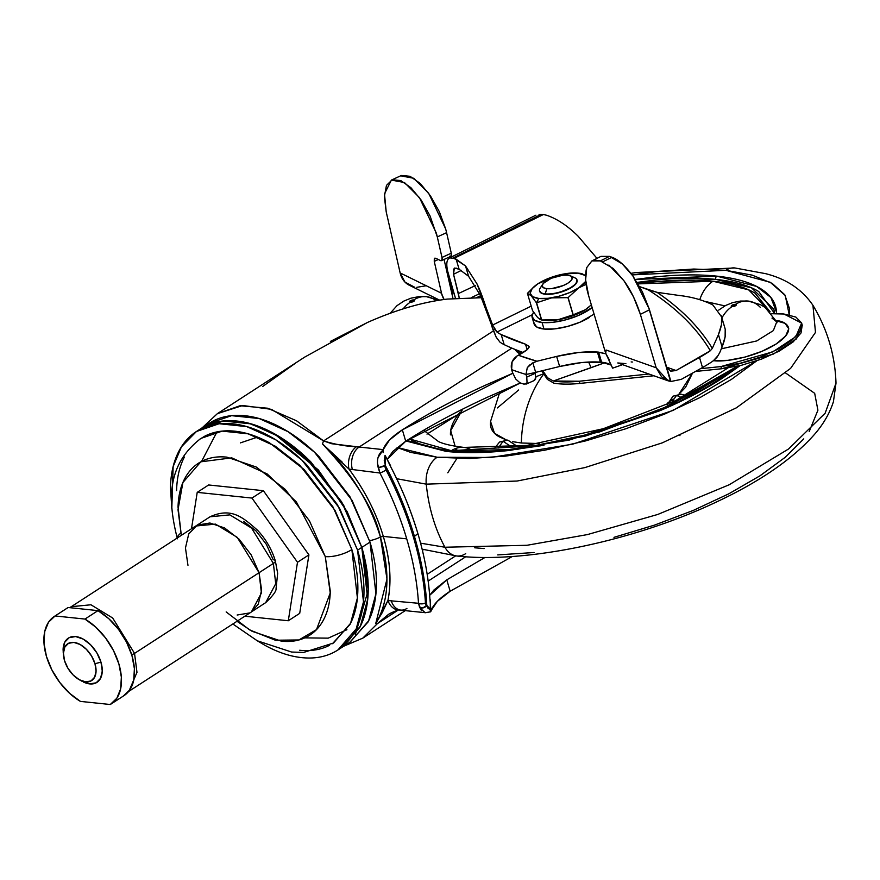<?xml version="1.0" encoding="UTF-8"?>
<svg xmlns="http://www.w3.org/2000/svg" width="880" height="880" viewBox="0 0 880 880"><rect width="100%" height="100%" fill="white"/><g stroke="black" fill="none" stroke-linecap="round" stroke-linejoin="round"><path stroke-width="1.32" d="M533.94 322.267A34.133 11.924 -16.5 0 0 543.994 329.043L542.047 322.476A34.133 11.924 163.5 0 1 531.993 315.7M539.627 291.148A19.503 6.809 -16.5 0 0 545.336 294.239L545.237 293.876A19.503 6.809 163.5 0 1 539.484 290.004M546.799 288.673A15.609 5.445 163.5 0 1 543.246 283.448A15.609 5.445 163.5 0 1 567.666 275.165L571.021 276.111L572.275 277.948L571.241 280.379L568.073 283.052L563.255 285.549L551.749 288.596L546.799 288.673L543.455 287.727L542.201 285.901L543.235 283.459L551.221 278.289L562.727 275.242L567.666 275.165A15.609 5.445 163.5 0 1 571.263 276.276A15.609 5.445 163.5 0 1 565.565 284.482A15.609 5.445 163.5 0 1 546.799 288.673L545.237 293.876L546.799 288.673M540.782 287.331A19.503 6.809 -16.5 0 0 545.237 293.876A19.503 6.809 -16.5 0 0 568.678 288.629A19.503 6.809 -16.5 0 0 575.817 278.366M534.413 286.363L527.461 293.326A33.781 11.792 -16.5 0 0 527.428 293.392L531.234 295.768L536.382 302.753L541.486 319.968A33.781 11.792 -16.5 0 0 541.585 319.979L545.314 320.364A29.26 10.219 -16.5 0 0 585.189 309.815L573.199 314.787A33.781 11.792 163.5 0 1 573.056 314.831L567.963 297.627L573.056 314.831A33.781 11.792 -16.5 0 0 573.199 314.787L568.106 297.572A33.781 11.792 163.5 0 1 567.963 297.627L551.628 297.891L536.591 302.775A33.781 11.792 163.5 0 1 536.492 302.764L541.585 319.979A33.781 11.792 -16.5 0 0 541.695 319.99L536.591 302.775L551.628 297.891L567.963 297.627A33.781 11.792 -16.5 0 0 568.106 297.572L578.699 287.914A29.26 10.219 163.5 0 1 538.824 298.452L536.492 302.764A33.781 11.792 -16.5 0 0 536.591 302.775L541.695 319.99A33.781 11.792 163.5 0 1 541.596 319.979L536.492 302.764L538.824 298.452L532.532 296.681L530.178 293.249L532.125 288.673L538.065 283.668L549.604 277.981L563.189 274.109L577.94 273.119L584.848 275.319L585.97 276.485M545.314 320.364L554.576 320.21L565.411 318.153L576.158 314.501L585.189 309.815L591.349 304.876L585.189 309.815L573.199 314.787L568.106 297.572L578.699 287.914L586.091 284.284L578.699 287.914A29.26 10.219 163.5 0 0 585.739 281.325L578.699 287.914L569.668 292.6L558.921 296.252L548.086 298.309L538.824 298.452A29.26 10.219 163.5 0 1 534.886 285.978A29.26 10.219 163.5 0 1 538.065 283.668L534.677 286.154M539.583 290.763L541.145 293.051L545.336 294.239L551.518 294.129L558.734 292.765L571.923 287.199L575.883 283.866L577.016 280.049M541.596 319.979A33.781 11.792 163.5 0 1 541.585 319.979A33.781 11.792 163.5 0 1 541.486 319.968L536.382 302.753A33.781 11.792 -16.5 0 0 536.492 302.764A33.781 11.792 163.5 0 1 536.382 302.753L531.234 295.768L527.428 293.392A33.781 11.792 163.5 0 1 527.461 293.326M538.065 283.668L549.989 278.718L538.065 283.668A29.26 10.219 163.5 0 1 563.189 274.109L567.105 273.46A29.26 10.219 163.5 0 1 577.94 273.119A29.26 10.219 163.5 0 1 584.848 275.319L581.592 273.504L585.508 276.001M532.532 310.596L527.428 293.392L532.532 310.596L537.68 317.581L541.486 319.968L539.968 319.451M573.056 314.831L558.03 319.726L541.695 319.99L558.03 319.726L573.056 314.831M588.951 307.021L585.189 309.815A29.26 10.219 -16.5 0 0 588.225 307.626A29.26 10.219 -16.5 0 0 588.665 307.263M572.022 277.068A19.503 6.809 163.5 0 1 577.06 280.852A19.503 6.809 163.5 0 1 565.312 290.169A19.503 6.809 163.5 0 1 545.237 293.876L545.336 294.239A19.503 6.809 -16.5 0 0 565.422 290.532A19.503 6.809 -16.5 0 0 577.17 281.215M533.918 322.971L536.657 326.975L543.994 329.043L542.047 322.476A34.133 11.924 163.5 0 0 592.152 307.593L578.039 315.634L565.499 319.902L552.86 322.3L542.047 322.476L534.71 320.408L531.971 316.393L533.478 312.059M594.099 314.16L579.986 322.212L567.446 326.469L554.807 328.867L543.994 329.043A34.133 11.924 -16.5 0 0 589.468 317.405M429.869 598.312L430.694 607.816A257.301 155.562 57.1 0 1 430.738 609.609L428.142 608.487L426.8 605.407C425.601 583.198 421.476 560.197 414.436 536.382L417.923 533.698C424.49 555.863 428.472 577.401 429.869 598.312C428.472 577.401 424.49 555.863 417.923 533.698C411.411 511.676 402.501 489.687 391.193 467.731C401.775 487.916 410.696 509.905 417.923 533.698A25.685 8.965 163.5 0 0 414.436 536.382C407.363 512.567 397.683 488.983 385.396 465.619L384.241 460.306L385.055 455.389A257.301 155.562 57.1 0 1 386.1 457.281L391.193 467.731M201.597 461.406L216.502 432.784M342.199 647.185L350.394 641.883L368.621 620.84L375.925 593.769L370.018 542.102L361.823 547.404L368.225 590.095L355.311 634.678M232.826 623.986L257.268 640.783L291.61 652.036L303.6 652.443L333.476 643.038L350.559 623.326L357.401 597.96L351.868 549.56A19.503 6.809 163.5 0 1 325.281 556.589L330.231 592.999L316.492 629.629L298.903 639.958L275.363 640.222L249.689 629.926L226.16 611.93M177.298 537.944A19.503 6.809 163.5 0 1 180.796 533.115M171.809 508.552L173.14 466.609L181.445 446.809L196.471 431.486L219.142 423.731L246.785 426.613L275.66 439.747L302.049 460.251L339.603 508.387L357.577 550.154L363.484 601.821L356.191 628.903L337.953 649.946L342.166 647.207L360.404 626.164L367.708 599.093L361.79 547.426L357.577 550.154L361.79 547.404L341.671 501.952L310.849 461.989L275.561 434.445M421.421 610.665L418.506 603.284L387.915 600.556L382.316 612.491L375.716 623.601C388.883 601.535 390.456 572.693 380.424 537.042L383.306 536.382C390.192 559.68 391.732 581.064 387.915 600.556C391.765 581.504 390.225 560.109 383.306 536.382L406.714 538.846C413.182 560.527 417.12 581.999 418.506 603.284L387.915 600.556A17.072 12.419 89.8 0 0 398.893 610.005M430.287 599.841L430.287 611.809L437.327 601.359L450.153 591.228L512.424 556.457L450.153 591.228L446.787 579.843L485.045 557.425L446.787 579.843L450.153 591.228A70.851 24.739 163.5 0 0 431.013 611.006L430.903 611.347M398.794 610.005A17.072 12.419 -90.2 0 1 387.915 600.556L375.716 623.601L377.454 623.579L398.101 610.137L377.641 623.381L362.78 638.154L377.454 623.579L375.716 623.601L386.991 579.073L380.424 537.042C374.726 510.191 355.41 479.16 322.498 443.949L348.975 469.106L379.918 473.011C391.413 495.231 400.345 517.176 406.714 538.846L383.306 536.382C376.167 512.644 364.716 490.215 348.975 469.106L379.918 473.011A4.873 0.649 -27.5 0 0 386.078 469.975C397.661 492.294 406.769 514.679 413.402 537.13A30.074 10.494 -16.5 0 0 413.743 536.91A258.258 156.145 -122.9 0 0 384.692 466.103L386.078 469.975L384.692 466.103A258.258 156.145 57.1 0 1 413.743 536.91A30.074 10.494 163.5 0 1 413.402 537.13C420.09 559.702 424.105 581.625 425.447 602.877L426.118 605.968A258.258 156.145 -122.9 0 0 413.743 536.91A258.258 156.145 57.1 0 1 426.118 605.968A4.873 2.673 -3.1 0 0 426.8 605.407A258.104 156.057 -122.9 0 0 414.436 536.382A258.104 156.057 -122.9 0 0 385.396 465.619A4.873 0.572 152.2 0 1 384.692 466.103A4.873 0.572 -27.8 0 0 385.396 465.619L385.055 455.389L390.555 465.718M202.202 427.779L217.382 413.655L242.693 405.504L271.447 409.343L323.587 440.913L493.394 330.935L323.587 440.913L296.549 420.794L267.586 408.21L240.02 405.746L217.382 413.655L304.656 357.126L367.466 322.465C395.912 309.87 422.543 302.071 447.359 299.079C422.455 302.082 395.824 309.87 367.466 322.465L330.385 341.418M481.47 297.726L447.359 299.079L481.459 297.704M348.975 469.106A17.072 11.539 -79.9 0 1 356.532 446.699A17.072 11.539 100.1 0 0 348.975 469.106C364.947 490.666 376.398 513.095 383.306 536.382L380.424 537.042A15.609 5.445 163.5 0 1 369.589 540.694A15.609 5.445 -16.5 0 0 380.424 537.042C369.303 501.292 349.998 470.25 322.498 443.949L323.51 440.913L322.498 443.949L342.111 462.033M346.896 629.717L328.196 638.154L304.766 637.879M512.754 373.296L485.166 385.33C454.41 399.399 426.811 414.227 402.347 429.847L389.521 439.978L383.207 449.614L359.117 447.04L511.852 348.117L359.117 447.04L356.532 446.699L359.117 447.04A17.072 12.045 95.3 0 0 352.407 469.634A17.072 12.045 -84.7 0 1 359.117 447.04L383.207 449.614C385.297 443.311 391.677 436.722 402.347 429.847L512.754 373.307M385.055 455.389L386.1 457.281M430.694 607.816L430.749 609.609L426.8 605.407A4.873 3.608 164.5 0 1 419.661 607.629A4.873 3.421 -19.5 0 0 419.782 607.673A4.873 3.421 -19.5 0 0 426.118 605.968L425.447 602.877C424.105 581.625 420.09 559.702 413.402 537.13C406.769 514.679 397.661 492.294 386.078 469.975A4.873 0.649 152.5 0 1 379.918 473.011L377.619 463.837M465.729 556.765L428.153 581.097L465.729 556.765M429.66 595.32L433.95 589.974L446.787 579.843L429.66 595.32M543.345 373.868L535.92 376.728L543.345 373.879M520.366 382.943L488.543 396.726C457.787 410.784 430.188 425.623 405.724 441.232L392.887 451.363L387.211 459.327L405.724 441.232L402.347 429.847L405.724 441.232L520.377 382.943M262.68 386.485L295.559 363.132M422.301 549.967L423.753 549.659L422.301 549.967M383.13 452.672L383.207 449.614M356.532 446.699L331.76 443.751L323.587 440.913C335.082 444.466 346.06 446.391 356.532 446.699M387.838 614.911L377.641 623.381L388.421 614.537M378.037 457.556L383.108 449.988C377.993 454.124 376.376 460.064 378.246 467.797A4.873 0.583 -17.2 0 1 384.494 465.784A4.873 0.583 -17.2 0 1 385.396 465.619A4.873 0.583 162.8 0 0 384.494 465.784L378.246 467.797L384.692 466.103L378.246 467.797L379.918 473.011C391.27 494.901 400.202 516.846 406.714 538.846C413.259 560.978 417.197 582.461 418.506 603.284A4.873 2.618 -3.6 0 0 425.447 602.877A4.873 2.618 176.4 0 1 418.506 603.284L419.661 607.629L425.161 612.7L423.896 612.403M425.92 612.755L399.069 610.005M391.215 600.655A17.072 12.045 95.3 0 0 400.664 610.071A17.072 12.045 -84.7 0 1 391.215 600.655M406.923 608.421A17.072 12.045 -84.7 0 1 400.664 610.071M200.607 428.802L204.886 426.327C214.192 421.553 224.84 419.793 236.83 421.036C248.809 422.29 261.217 426.459 274.043 433.554C286.869 440.649 299.145 450.109 310.871 461.967L341.693 501.941L361.823 547.404C366.421 562.903 368.544 577.577 368.203 591.426C367.862 605.275 365.079 617.232 359.854 627.319L342.287 647.141M367.609 576.488L361.79 547.404L343.112 504.405L303.699 455.114M224.862 420.893L209.979 424.127M202.774 427.537L200.739 428.78M341.583 647.592L359.821 627.33C365.046 617.254 367.829 605.297 368.17 591.448C368.511 577.599 366.388 562.925 361.79 547.426L341.66 501.963L310.838 461.978C299.112 450.131 286.836 440.66 274.01 433.576C261.184 426.481 248.776 422.312 236.797 421.058C224.807 419.815 214.159 421.575 204.853 426.349L199.914 429.253M361.79 547.426L343.816 505.659L306.262 457.512L279.884 437.019L251.009 423.874L223.366 420.992L200.684 428.758L198.627 430.166M171.82 508.772L170.467 487.256C170.808 473.407 173.591 461.439 178.816 451.363C184.041 441.287 191.312 433.862 200.629 429.088C209.946 424.303 220.594 422.543 232.573 423.797C244.563 425.051 256.96 429.22 269.797 436.304C282.623 443.399 294.899 452.87 306.614 464.717L337.447 504.691L357.577 550.154C362.164 565.664 364.287 580.338 363.946 594.187C363.605 608.025 360.822 619.993 355.597 630.069C350.372 640.145 343.101 647.57 333.784 652.355C324.478 657.129 313.83 658.889 301.84 657.635C289.861 656.392 277.453 652.212 264.627 645.128L257.466 640.893M332.464 643.687L350.009 624.426C354.904 614.977 357.511 603.779 357.841 590.799C358.16 577.83 356.169 564.08 351.868 549.56L333.003 506.968L304.128 469.513L269.632 442.904C257.609 436.26 245.993 432.355 234.762 431.178C223.531 430.012 213.565 431.662 204.831 436.139L199.166 439.593M184.404 457.006C179.509 466.455 176.902 477.664 176.583 490.633M299.651 650.254C310.882 651.42 320.859 649.77 329.582 645.293M236.984 621.291L252.131 631.323L281.424 641.168C290.851 642.158 299.233 640.772 306.559 637.01C313.885 633.248 319.605 627.407 323.719 619.476C327.833 611.545 330.022 602.129 330.297 591.239L325.281 556.589L309.441 520.817L285.175 489.357L256.201 467.005L226.908 457.149C217.481 456.17 209.099 457.556 201.773 461.318C194.447 465.069 188.727 470.921 184.613 478.852C180.499 486.783 178.31 496.199 178.035 507.089L181.324 535.337L178.013 509.674L182.897 482.515L200.838 461.813L231.77 457.864L267.146 473.924L296.417 502.007L325.281 556.589A19.503 6.809 -16.5 0 0 351.868 549.56L335.027 510.433L299.849 465.333L275.132 446.127L248.083 433.818L222.178 431.123L200.937 438.394C166.408 464.97 167.717 500.577 177.397 538.824M349.8 642.268L368.038 622.006C373.263 611.93 376.046 599.973 376.387 586.124C376.728 572.275 374.605 557.601 370.018 542.102L349.877 496.639L319.055 456.654C307.34 444.807 295.064 435.336 282.227 428.252C269.401 421.157 256.993 416.988 245.014 415.734C233.035 414.491 222.387 416.251 213.07 421.025L208.131 423.929M202.741 427.493L209.957 424.083M224.84 420.849L248.842 423.258L273.999 433.532L318.351 469.953L347.204 511.753L361.823 547.404L370.018 542.102L352.033 500.335L314.49 452.188L288.101 431.695L259.226 418.55L231.583 415.668L208.901 423.434L204.952 426.294M240.405 442.893L257.554 437.096M383.097 452.507L383.108 449.988M430.551 611.028L430.749 609.609M426.8 605.407A4.873 2.673 176.9 0 1 426.118 605.968L423.115 607.706L419.782 607.673A4.873 3.421 160.5 0 1 419.661 607.629L423.654 607.739L426.8 605.407M451.418 291.599L452.804 292.281L451.418 291.599M452.529 295.064L452.529 290.664L450.362 281.82L455.477 298.232L447.722 271.37L452.529 290.664L452.529 295.064M541.321 214.313L453.024 257.983L541.321 214.313L539.869 214.313L541.321 214.313A34.353 11.99 163.5 0 1 542.487 214.412L542.487 214.412A34.353 11.99 163.5 0 1 543.378 214.522L546.524 215.226C557.084 218.779 567.644 225.808 578.226 236.313L596.981 258.368L578.226 236.313C567.644 225.808 557.084 218.779 546.524 215.226L543.378 214.522L454.036 258.346L449.625 257.873M605.836 353.771L598.631 352.143L601.612 362.23L611.028 365.024A42.042 14.685 -16.5 0 0 601.612 362.23A42.042 14.685 -16.5 0 0 600.38 362.12L597.399 352.033L598.631 352.143L601.612 362.23L581.427 362.604L559.625 366.498A109924.628 38383.015 -16.5 0 0 535.678 372.361A66 23.045 163.5 0 1 525.998 374.451A66 23.045 -16.5 0 0 535.678 372.361L532.84 362.802L536.954 361.24L518.32 355.212L527.637 349.338L528.946 346.324L525.514 344.201L501.182 334.554L504.174 344.63A103.411 36.113 163.5 0 1 499.95 342.133L496.188 337.205L480.524 295.636L486.112 309.298M444.07 259.446L452.98 298.463L444.07 259.446M401.489 175.494L410.047 176.297L420.189 183.425L430.452 195.833L439.362 211.739L445.632 228.855A48.763 20.152 65.3 0 1 446.589 232.661L451.275 253.187L451.22 255.893L449.702 256.267M724.856 327.855L721.567 316.855L712.899 305.008C703.318 300.091 691.889 296.89 678.59 295.394C691.812 296.857 703.252 300.069 712.899 305.008L721.567 316.855C722.48 321.178 721.435 327.107 718.454 334.631L712.316 348.37C699.721 327.536 681.285 308.858 657.03 292.325L678.59 295.394L657.03 292.325L639.661 286.66L648.131 289.773C675.917 307.472 696.652 327.8 710.325 350.746L676.082 370.524L670.912 371.184L666.864 367.752L666.083 365.882L649.264 309.089L642.378 291.841L632.885 275.968L622.193 263.835L609.4 256.377L600.974 256.366L591.855 260.942L586.74 267.586C584.661 275.319 585.321 284.79 588.72 296.01L585.618 279.906L586.74 267.586L591.91 260.92L600.336 260.92L613.184 268.466L623.975 280.797L633.523 296.901L640.365 314.336L656.194 367.785L606.166 350.031L605.649 353.177L588.72 296.01L605.649 353.177L609.455 360.074L608.883 360.162L610.874 364.628L612.645 368.159L622.578 364.661M492.635 325.039L531.201 306.119L492.635 325.039L486.2 307.945C482.57 296.835 479.49 288.794 476.971 283.855L465.531 265.969L454.036 258.346L456.126 259.171L459.118 269.247L456.126 259.171L465.531 265.969L468.589 276.276L480.524 295.636L468.589 276.276L459.118 269.247L456.016 268.059L453.42 269.159L453.541 274.285L459.217 297.946L458.403 293.557L475.266 285.648L458.403 293.557L453.541 274.285L461.428 270.38L453.541 274.285L454.333 268.048L459.118 269.247L468.589 276.276L465.531 265.969L476.971 283.855L492.635 325.039L496.969 332.057A103.411 36.113 -16.5 0 0 501.182 334.554A103.411 36.113 163.5 0 1 496.969 332.057L532.147 314.798L496.969 332.057L494.714 329.274M721.259 315.722L725.208 329.153C726.121 333.487 725.087 339.416 722.106 346.929L719.686 352.726L722.106 346.929L718.454 334.631L721.479 324.533L721.567 316.855L725.208 329.153L725.12 336.831L722.106 346.929L718.454 334.631L712.316 348.37L710.325 350.746A83.776 29.249 163.5 0 1 699.512 357.456L676.082 370.524L666.556 367.136L676.082 370.524L670.626 371.096M605.847 353.793L597.399 352.033L578.435 352.528L556.644 356.422L536.954 361.24L556.644 356.422C572.11 352.704 585.695 351.241 597.399 352.033L600.38 362.12C588.687 361.317 575.102 362.78 559.625 366.498L556.644 356.422L559.625 366.498L535.678 372.361L532.84 362.802L527.285 367.62L525.998 374.451A485.078 169.378 163.5 0 1 511.632 369.611L512.094 361.878L517.187 355.872C512.27 359.315 510.422 363.891 511.632 369.611L512.413 372.24L511.632 369.611A485.078 169.378 -16.5 0 0 525.998 374.451L526.768 377.08L525.998 374.451L527.285 367.62L530.134 364.573M523.171 352.484A475.2 165.924 163.5 0 1 504.174 344.63A475.2 165.924 -16.5 0 0 523.171 352.484M719.686 352.726L716.947 357.346L713.317 360.822A83.776 29.249 163.5 0 1 702.493 367.532L681.296 379.357L702.493 367.532A83.776 29.249 -16.5 0 0 713.317 360.822L718.454 355.146M632.412 362.01L631.147 361.933M479.6 293.7L471.504 297.495M699.512 357.456L702.493 367.532L699.512 357.456M666.864 367.752L670.934 381.491L681.296 379.357L670.934 381.491L666.864 367.752L670.912 371.184M531.982 363.297L536.954 361.24A473.869 165.462 163.5 0 1 518.32 355.212A35.519 12.408 -16.5 0 0 527.637 349.338L529.133 346.709M529.177 347.138L528.946 346.324L529.177 347.138M490.314 321.816L486.2 307.945L492.646 328.79L496.188 337.205L499.95 342.133A103.411 36.113 -16.5 0 0 504.174 344.63L501.182 334.554A475.2 165.924 163.5 0 0 525.514 344.201L527.153 349.723L525.514 344.201L528.946 346.324M426.151 285.758L416.779 287.32M445.687 266.497L446.82 266.035L445.687 266.497M535.777 217.052L536.085 218.097L535.777 217.052M540.364 215.996L540.056 214.94L540.364 215.996M539.066 214.379L539.759 214.324M453.024 257.983L454.036 258.346L543.378 214.522M531.608 219.12L530.794 220.693M447.722 271.37C445.94 263.516 446.754 258.962 450.164 257.697M515.68 378.983L512.413 372.24L515.669 378.972L519.904 382.778A485.078 169.378 -16.5 0 0 524.15 384.208L527.054 382.822L526.768 377.08L535.304 373.318L535.062 372.515L535.304 373.318L526.768 377.08L527.054 382.822L525.888 384.197L534.38 380.457L535.579 379.06L535.304 373.318M534.105 380.578L535.898 377.597M608.894 265.045L623.975 280.797C630.696 290.048 636.163 301.224 640.365 314.336L649.341 309.87L670.538 381.425L661.65 376.926L656.194 367.785L640.365 314.336L649.341 309.87L649.264 309.089L632.885 275.968C625.042 265.551 618.046 259.314 611.908 257.268L609.4 256.377L600.336 260.92L602.789 261.789L611.908 257.268L602.789 261.789M414.216 286.99L404.965 282.084L400.147 272.932L441.54 293.249L434.258 261.382L434.775 258.181L435.831 258.28L434.302 258.665L434.258 261.382L438.328 259.512L434.258 261.382L441.54 293.249A23.892 19.404 116.1 0 0 441.65 293.722L444.081 299.508A23.892 19.404 -63.9 0 1 441.65 293.722A23.892 19.404 -63.9 0 1 441.54 293.249L400.147 272.932L386.21 211.86L384.483 193.886L391.38 180.092L404.459 182.534L419.43 197.604L436.348 233.123A48.763 20.152 65.3 0 1 437.305 236.929L441.991 257.455A4.873 2.013 65.3 0 1 441.507 260.623A4.873 2.013 65.3 0 1 440.429 260.535L435.831 258.28L440.429 260.535L441.947 260.161L441.991 257.455L451.275 253.187L441.991 257.455L437.305 236.929L446.589 232.661L437.305 236.929L430.089 216.007L421.179 200.101L410.916 187.693L400.774 180.565L392.216 179.762L386.463 185.383L384.362 196.614L386.21 211.86L400.147 272.932A23.892 19.404 116.1 0 0 409.541 285.373M441.474 260.634L450.758 256.366A4.873 2.013 -114.7 0 0 451.275 253.187L446.589 232.661A48.763 20.152 -114.7 0 0 445.632 228.855L428.714 193.336L413.732 178.266L400.664 175.824L391.38 180.092M710.325 350.746C696.63 327.811 675.895 307.483 648.131 289.773L657.03 292.325C681.296 308.869 699.721 327.547 712.316 348.37L710.325 350.746M594.979 260.084L600.336 260.92L609.4 256.377L600.897 256.41M591.855 260.942L593.923 260.238M518.32 355.212L517.187 355.872M666.083 365.882L649.264 309.089L670.934 381.491L667.975 380.776L656.194 367.785L606.133 350.02L605.649 353.177L612.645 368.159M94.985 663.718A21.945 13.266 57.1 0 1 80.41 680.306A21.945 13.266 57.1 0 1 64.504 660.539L63.437 653.114L64.845 647.064L68.519 643.302L73.909 642.411L80.179 644.523L86.394 649.319L91.586 656.051L94.985 663.718L96.063 671.143L94.655 677.193L90.97 680.955L85.591 681.846L79.31 679.734L73.106 674.949L67.903 668.206L64.504 660.539A21.945 13.266 57.1 0 1 63.426 653.741A21.945 13.266 57.1 0 1 76.703 643.005A21.945 13.266 57.1 0 1 94.985 663.718L100.969 662.145L94.985 663.718M83.479 682.044A26.334 15.917 -122.9 0 0 100.969 662.145L102.256 671.044L100.562 678.315L96.151 682.814L89.694 683.892L80.388 680.295M68.145 607.508L97.988 610.621L68.145 607.508L55.099 615.956L84.953 619.069L97.988 610.621A52.173 31.548 -122.9 0 1 131.956 655.567A52.173 31.548 -122.9 0 1 123.299 696.058L129.888 689.777L133.694 680.383L134.398 668.668L131.956 655.567L126.555 642.158L118.635 629.541L108.845 618.739L97.988 610.621L84.953 619.069A52.173 31.548 57.1 0 1 118.91 664.015A52.173 31.548 57.1 0 1 110.264 704.506L80.41 701.393A52.173 31.548 57.1 0 1 46.453 656.447L51.854 669.845L59.763 682.473L69.553 693.275L80.41 701.393L110.264 704.506L116.853 698.214L120.659 688.831L121.363 677.116L118.91 664.015L113.509 650.606L105.589 637.989L95.81 627.187L84.953 619.069L55.099 615.956L48.51 622.237L44.704 631.631L44 643.346L46.453 656.447A52.173 31.548 57.1 0 1 54.274 616.462A52.173 31.548 57.1 0 1 55.099 615.956L68.145 607.508A52.173 31.548 -122.9 0 0 67.32 608.014M243.628 521.378L256.036 530.948L266.42 544.423L273.196 559.735A7.315 2.552 163.5 0 1 275.33 560.835A7.315 2.552 163.5 0 1 273.383 563.431L275.715 583.737L265.672 602.657L275.715 583.737L273.383 563.431L134.541 653.389L136.972 672.331L129.052 690.943L136.972 672.331L134.541 653.389A4.873 1.705 163.5 0 1 131.681 654.654A4.873 1.705 -16.5 0 0 134.541 653.389L112.695 618.013L90.948 604.78L71.148 606.694L90.948 604.78L112.695 618.013L134.541 653.389L259.072 572.726L237.226 537.35L215.49 524.117L195.69 526.031L69.762 607.673M128.656 691.46L251.361 611.985L261.404 593.054L259.072 572.726L251.152 554.84L239.03 539.11L224.543 527.934L209.891 523.006L197.329 525.085L188.749 533.852L185.46 547.976L187.968 565.301M237.149 615.021L249.722 612.931M251.13 612.139L258.302 604.164L261.591 590.051L259.072 572.726L273.383 563.431L251.559 528.088L229.845 514.866L210.056 516.78L229.845 514.866L251.559 528.088L273.383 563.431A7.315 2.552 -16.5 0 0 275.33 560.835L277.662 573.353L276.067 588.511C276.463 590.997 272.998 595.716 265.672 602.657L252.527 611.171M188.782 533.885L197.351 525.129M63.261 652.828L63.107 649.407L64.79 642.147L69.212 637.637L75.669 636.57L83.204 639.1L90.651 644.853L96.888 652.938L100.969 662.145A26.334 15.917 -122.9 0 0 79.035 637.285A26.334 15.917 -122.9 0 0 63.096 650.166M299.706 613.36L308.913 554.884L263.373 490.688L208.626 484.968L197.219 492.36L191.488 528.748L197.219 492.36L251.955 498.069L197.219 492.36L208.626 484.968L263.373 490.688L251.955 498.069L297.495 562.276L251.955 498.069L263.373 490.688L308.913 554.884L297.495 562.276L288.299 620.752L297.495 562.276L308.913 554.884L299.706 613.36L288.299 620.752L244.838 616.209L288.299 620.752L299.706 613.36M771.804 313.731L783.937 314.017L795.861 317.075L801.57 322.894L800.371 330.781L792.407 339.801L778.635 348.898L760.672 356.994L740.641 363.132L720.918 366.575L721.567 368.764L773.476 354.035L796.477 338.855L802.285 325.292L801.636 323.103L795.828 336.666L772.827 351.846L720.918 366.575L721.567 368.764L695.431 371.47L721.567 368.764L741.29 365.321L761.321 359.183L779.284 351.087L793.056 341.99L801.02 332.97L802.219 325.083M774.84 313.665A60.951 21.285 163.5 0 1 783.937 314.017L801.636 323.103M748.385 301.092A34.133 24.442 96 0 0 735.548 304.348A2.651 0.924 163.5 0 1 735.614 305.69A2.651 0.924 163.5 0 1 732.006 306.636L736.329 304.821L733.733 304.546L731.94 305.305L731.225 306.174L732.006 306.636A34.133 24.442 96 0 0 721.919 317.944A34.133 24.442 -84 0 1 732.006 306.636A2.651 0.924 163.5 0 1 731.94 305.305A2.651 0.924 163.5 0 1 735.548 304.348A34.133 24.442 -84 0 1 748.385 301.092A34.133 24.442 -84 0 1 760.243 307.274M426.624 296.681A34.133 24.442 96 0 0 413.787 299.937A2.651 0.924 163.5 0 1 413.864 301.279A2.651 0.924 163.5 0 1 410.245 302.236L414.568 300.41L411.972 300.135L409.464 301.763L410.245 302.236A34.133 24.442 96 0 0 403.216 308.836A34.133 24.442 -84 0 1 410.245 302.236A2.651 0.924 163.5 0 1 410.179 300.894A2.651 0.924 163.5 0 1 413.787 299.937A34.133 24.442 -84 0 1 426.624 296.681A34.133 24.442 -84 0 1 436.172 300.751M718.685 310.123L725.659 305.459L732.644 302.621L740.564 301.048L748.176 301.059L760.364 304.59L765.182 307.494L776.743 321.871L773.355 330.594L756.701 340.956L721.347 348.81L756.701 340.956L773.355 330.594L776.743 321.871L771.991 318.12M775.093 320.507C785.73 320.683 798.743 329.021 776.292 343.904C752.961 358.688 721.38 362.362 713.229 360.58L727.881 360.338L745.008 357.082L762.003 351.307L776.292 343.904L785.675 335.973L788.755 328.746L785.037 323.323L775.093 320.507M653.862 375.771L579.887 383.416A73.15 25.542 163.5 0 1 557.7 383.691A73.15 25.542 163.5 0 1 553.938 383.196A73.15 25.542 -16.5 0 0 557.7 383.691A73.15 25.542 -16.5 0 0 579.887 383.416L579.238 381.227L553.289 381.007L604.835 362.703L591.085 367.697L588.632 362.032L591.085 367.697L553.289 381.007L547.558 377.751L542.773 370.711A339.548 118.558 163.5 0 1 543.356 370.48L542.773 370.711L547.558 377.751L553.289 381.007A73.15 25.542 163.5 0 0 557.051 381.502A73.15 25.542 163.5 0 0 579.238 381.227L648.934 374.022L579.238 381.227L579.887 383.416L653.862 375.771M720.918 366.575L700.403 368.698L720.918 366.575M521.73 353.353L516.967 350.196A59.642 20.823 163.5 0 0 518.133 351.032L521.73 353.353M520.267 354.178L518.782 353.221L518.133 351.032L518.782 353.221A59.642 20.823 163.5 0 1 515.185 349.492A59.642 20.823 -16.5 0 0 518.782 353.221L520.267 354.178M541.816 370.865L547.327 379.346L553.938 383.196L547.327 379.346L541.805 370.865M667.436 404.525L673.013 396.165L681.241 394.196L676.533 395.406L671.539 402.6L676.533 395.406L673.013 396.165L681.219 394.196L685.674 395.505M517.528 446.534L507.749 440.066L503.063 441.287L511.863 447.095L503.063 441.287L499.543 442.035L507.76 440.066L499.532 442.046M681.67 397.595L676.533 395.406L681.67 397.595M679.624 434.654L679.965 435.688M498.201 448.063L503.063 441.287L498.201 448.063M716.782 276.144L635.294 279.466L652.707 277.2C676.786 274.549 698.148 274.197 716.782 276.144A2.442 1.749 96 0 0 715.803 279.389A2.442 1.749 -84 0 1 716.782 276.144C735.416 278.091 749.914 282.194 760.265 288.431C770.616 294.679 776.028 302.599 776.523 312.191L770.869 297.462L756.558 286.396L716.782 276.144M740.19 365.574L722.018 378.455C704.066 390.071 683.243 400.884 659.538 410.872L585.178 436.117L510.257 450.351C486.178 453.002 464.816 453.354 446.182 451.407L406.087 441.001L446.182 451.407A2.442 1.749 -84 0 1 447.106 451.176A2.442 1.749 96 0 0 446.182 451.407L495.033 451.737L569.052 440.132L660.781 410.344L740.157 365.585M637.164 282.392L715.803 279.389C697.389 277.475 676.291 277.816 652.498 280.434L637.164 282.392M638.066 283.877L650.991 282.26C674.278 279.697 694.925 279.356 712.943 281.237C730.961 283.129 744.975 287.089 754.985 293.128L770.132 311.817L748.627 289.817L712.943 281.237A34.133 24.442 96 0 0 699.776 299.695A34.133 24.442 -84 0 1 712.943 281.237L638.066 283.888M409.42 438.9L451.319 450.692A34.133 24.442 -84 0 1 463.914 447.403A34.133 24.442 -84 0 1 470.118 449.218M438.504 441.562L423.61 430.287L438.504 441.562C443.421 444.004 451.902 445.962 463.947 447.414A34.133 24.442 96 0 0 451.319 450.692L543.994 445.192M704.363 301.268L724.867 305.888L704.363 301.268M499.95 391.611L490.556 421.454L494.483 433.246L506.396 440L498.839 436.634C493.482 433.4 490.666 429.297 490.413 424.325L490.633 420.86M512.732 441.672L521.378 443.003A92.653 66.33 -84 0 1 543.554 374.242A92.653 66.33 96 0 0 521.378 443.003L512.754 441.694M451 450.659L449.889 451.44M465.707 553.641A24.387 17.457 -84 0 1 456.599 555.973A24.387 17.457 -84 0 1 444.95 547.239L420.585 543.169L444.95 547.239A146.289 104.731 -84 0 1 426.261 484.154L396.649 478.698L426.261 484.154A24.387 17.457 -84 0 1 437.151 457.248L397.1 447.48L410.685 452.397L437.151 457.248A24.387 17.457 96 0 0 426.261 484.154L517.077 481.041L584.859 467.599L662.31 442.849L736.329 407.847L790.614 368.379L815.485 332.398L812.933 305.294L815.485 332.398L790.614 368.379L736.329 407.847L662.31 442.849L584.859 467.599L517.077 481.041L426.261 484.154A146.289 104.731 96 0 0 444.95 547.239L526.999 545.281L587.4 534.589L657.778 514.448L729.179 484.77L788.59 448.976L825.143 413.204L836 383.163L825.143 413.204L788.59 448.976L729.179 484.77L657.778 514.448L587.4 534.589L526.999 545.281L444.95 547.239A24.387 17.457 96 0 0 456.599 555.973M458.425 414.249L426.998 434.126M632.104 274.901L725.813 270.303A24.387 17.457 -84 0 1 734.921 267.96A24.387 17.457 96 0 0 725.813 270.303L770.231 282.271L785.257 295.482L789.228 314.842L789.536 308.748L784.773 294.756L772.189 283.404L752.279 275.154L725.813 270.303L693.792 269.038L657.459 271.425L632.104 274.901M460.174 412.027C453.343 420.332 450.109 427.944 450.461 434.885M497.376 407.935L518.661 389.983M678.931 394.163L692.516 373.098L685.619 387.233L678.953 394.163M667.865 402.831L673.156 398.981M539.495 443.564L521.378 443.003L539.55 443.553M756.767 360.811L673.178 410.377L572.693 444.169L490.853 457.49L437.151 457.248L469.172 458.513L505.505 456.126L544.764 450.197L585.431 440.946L625.944 428.725L664.752 414.018L700.359 397.375L731.39 379.434L756.767 360.811M809.193 431.596L817.916 410.212L814.682 393.327L785.653 373.021M803.759 438.867L785.224 457.292L759.946 475.827L728.904 493.757L693.297 510.411L654.5 525.118L613.976 537.339M534.061 552.519L497.728 554.906M484.132 548.559L474.738 547.8M677.369 395.549L678.634 394.438M462.726 409.09L450.692 430.628L455.103 446.204M657.272 411.642L737.473 366.19L718.003 380.16C700.656 391.391 680.526 401.841 657.602 411.499L657.272 411.642M774.719 313.665L758.758 291.533C748.528 285.362 734.206 281.314 715.803 279.389L751.487 287.815L773.839 309.177L774.675 313.665M540.661 445.797L513.271 449.669C489.984 452.232 469.337 452.573 451.319 450.692C433.301 448.811 419.287 444.851 409.277 438.812M532.136 317.394L534.083 323.961M542.773 284.086L540.199 288.134M581.581 273.493L577.94 273.119M570.548 275.858L574.904 277.849M343.684 646.228L362.78 638.154L405.438 610.522M427.174 574.321L455.653 555.874M387.992 614.812C389.785 612.975 401.5 608.619 398.992 610.005M196.471 431.486L200.684 428.758M200.717 428.736L208.901 423.434M425.084 612.689L430.562 611.853M449.438 257.961L535.942 215.182M439.692 300.168L409.387 285.296M476.817 297.539L480.59 295.779M625.878 363.638L617.771 362.956L667.755 380.699M79.057 679.591L81.862 681.186M67.353 607.992L54.318 616.429M196.845 525.338L210.056 516.78C231.792 506.913 243.122 517.682 257.598 530.277C265.936 539.264 271.843 549.45 275.319 560.824M111.045 704.022L124.091 695.574M63.525 655.611L63.217 652.41M438.845 300.3L426.426 296.659L418.803 296.637L410.883 298.21L403.909 301.048L397.012 305.635L390.214 313.236M776.743 321.871L777.007 322.707M494.571 448.217L499.543 442.035M739.431 365.75L678.282 402.314L599.434 431.992L517.352 449.328L447.084 451.176L406.868 440.506M630.938 273.361L636.163 272.503L734.833 267.96L765.655 273.669C786.379 278.905 802.131 289.454 812.933 305.294C827.387 329.241 835.076 355.201 836 383.163L833.437 401.654C829.565 413.754 822.855 425.106 813.329 435.71C791.472 459.899 759.11 482.009 716.265 502.073C634.788 540.738 526.251 563.805 456.687 555.984L422.103 549.153M447.766 472.802L456.885 458.48M454.63 448.91L460.152 451.429M463.947 447.414L526.999 445.401L603.328 428.703L675.708 400.587L727.98 367.95"/></g></svg>
